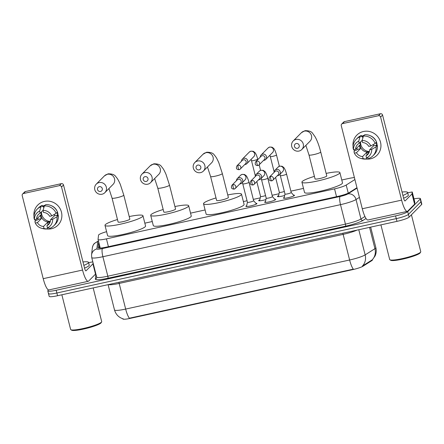 <?xml version="1.0" encoding="UTF-8"?>
<svg xmlns="http://www.w3.org/2000/svg" width="444" height="444" viewBox="0 0 444 444"><rect width="100%" height="100%" fill="white"/><g stroke="black" fill="none" stroke-linecap="round" stroke-linejoin="round"><path stroke-width="0.67" d="M255.938 203.341A5.694 0.794 165.8 0 1 256.932 203.535A5.694 0.794 165.8 0 1 256.832 203.746A5.694 0.794 165.8 0 1 250.977 205.855A5.694 0.794 165.8 0 1 245.887 206.332A5.694 0.794 165.8 0 1 245.982 206.121A5.694 0.794 165.8 0 1 246.67 205.689M274.719 199.228A5.694 0.794 165.8 0 1 275.718 199.423A5.694 0.794 165.8 0 1 275.619 199.628A5.694 0.794 165.8 0 1 269.763 201.743A5.694 0.794 165.8 0 1 264.668 202.214A5.694 0.794 165.8 0 1 264.768 202.009A5.694 0.794 165.8 0 1 265.457 201.57M293.506 195.11A5.694 0.794 165.8 0 1 294.5 195.305A5.694 0.794 165.8 0 1 294.405 195.515A5.694 0.794 165.8 0 1 288.545 197.624A5.694 0.794 165.8 0 1 283.455 198.102A5.694 0.794 165.8 0 1 283.555 197.891A5.694 0.794 165.8 0 1 284.238 197.458M265.895 199.611A6.061 0.844 165.8 0 1 258.663 200.588A6.061 0.844 165.8 0 1 258.769 200.366A6.061 0.844 165.8 0 1 259.823 199.75M284.682 195.493A6.061 0.844 165.8 0 1 277.45 196.47A6.061 0.844 165.8 0 1 277.556 196.248A6.061 0.844 165.8 0 1 278.61 195.632M122.755 318.742L122.799 318.914A9.613 1.338 -14.2 0 0 130.342 318.348L352.542 269.663A9.613 1.338 -14.2 0 0 363.026 266.2L371.817 260.634A9.613 1.338 -14.2 0 0 372.261 260.289A9.613 1.338 -14.2 0 0 372.427 259.94L372.383 259.751M354.395 177.572A10.684 1.487 -14.2 0 0 348.551 178.521L341.775 180.009M106.593 231.674A10.684 1.487 -14.2 0 0 98.54 235.137L98.057 239.405A10.684 1.487 -14.2 0 0 98.063 239.488A10.684 1.487 -14.2 0 0 106.443 238.861L334.56 188.872A10.684 1.487 -14.2 0 0 346.209 185.031L354.889 179.531M303.496 188.395L290.881 191.159M279.032 193.756L272.094 195.277M260.245 197.874L253.313 199.389M247.047 200.766L243.373 201.57M205.095 209.957L190.548 213.148M152.27 221.534L144.838 223.16M130.342 318.348L130.258 318.015L129.393 318.226A12.46 2.775 -102.4 0 1 125.663 309.074L349.617 260.001A14.241 1.981 -14.2 0 0 365.151 254.878A12.46 11.361 57.6 0 1 362.404 266.045L372.355 259.773L375.063 255.994C376.29 253.302 376.551 250.521 375.852 247.647L370.662 227.117M358.785 229.72L365.151 254.878L374.947 248.673A12.46 11.361 57.6 0 1 372.155 259.884L372.355 259.773M413.98 198.873A10.684 1.487 165.8 0 1 420.418 198.646L421.106 201.376A10.684 1.487 165.8 0 1 420.923 201.77L408.419 214.397A10.684 1.487 165.8 0 1 396.276 218.62L56.865 292.996A10.684 1.487 165.8 0 1 48.485 293.617L49.173 296.353A10.684 1.487 165.8 0 0 57.554 295.726L396.969 221.356A10.684 1.487 165.8 0 0 409.113 217.133L421.617 204.506A10.684 1.487 165.8 0 0 421.8 204.112L421.106 201.376A10.684 1.487 165.8 0 1 420.923 201.77L408.419 214.397A10.684 1.487 165.8 0 1 396.276 218.62L56.865 292.996A10.684 1.487 165.8 0 1 48.485 293.617A10.684 1.487 165.8 0 1 48.668 293.229M130.258 318.015L353.346 269.147A12.46 2.775 77.6 0 1 349.617 260.001L343.129 234.365L119.175 283.439A14.241 1.981 165.8 0 1 108.38 284.593M420.418 198.646A10.684 1.487 165.8 0 1 420.235 199.034L407.731 211.66A10.684 1.487 165.8 0 1 395.582 215.884L56.172 290.259A10.684 1.487 165.8 0 1 47.791 290.887A10.684 1.487 165.8 0 1 47.974 290.493L48.551 289.915M98.812 242.441A10.684 1.487 -14.2 0 0 98.629 242.746L98.074 247.652A10.684 1.487 -14.2 0 0 98.08 247.73A10.684 1.487 -14.2 0 0 106.466 247.103L337.557 196.464A10.684 1.487 -14.2 0 0 349.206 192.624L356.959 187.712M99.029 248.085L99.323 245.477A10.684 1.487 165.8 0 1 99.506 245.171M363.492 131.496A14.241 13.742 44.7 0 1 380.514 142.197A14.241 13.742 44.7 0 1 370.413 158.841A14.241 13.742 44.7 0 1 365.739 159.057A14.241 13.742 44.7 0 0 370.413 158.841A14.241 13.742 44.7 0 0 377.073 155.189L377.073 155.189A14.241 13.742 44.7 0 0 379.037 138.545A14.241 13.742 44.7 0 0 363.492 131.496A14.241 13.742 44.7 0 0 353.063 146.387A14.241 13.742 44.7 0 1 356.832 135.148A14.241 13.742 44.7 0 1 363.492 131.496M407.692 192.779L412.237 191.986L414.835 202.242L414.591 204.196L407.709 211.144A14.241 3.175 -102.4 0 1 407.298 211.383A14.241 3.175 -102.4 0 1 401.62 200.133L380.597 117.066A1.782 1.721 -135.3 0 0 378.471 115.729L380.447 113.736A1.782 1.721 44.7 0 1 382.573 115.074L403.59 198.135A3.563 0.794 77.6 0 0 405.011 200.949A3.563 0.794 77.6 0 0 405.117 200.893L411.993 193.945L412.237 191.986M414.829 202.231L412.243 191.997M407.298 211.383L367.965 220.002A14.241 3.175 -102.4 0 1 362.287 208.752L341.269 125.685A1.782 1.721 -135.3 0 1 342.529 123.604L378.471 115.729M354.512 151.132A14.241 13.742 44.7 0 1 353.868 149.667A14.241 13.742 44.7 0 0 354.512 151.132M341.697 124.065L343.673 122.067A1.782 1.721 44.7 0 1 344.505 121.612L380.447 113.736M362.099 140.459L362.631 142.563A7.121 6.871 44.7 0 1 368.742 146.409L370.829 145.948A9.257 8.93 44.7 0 0 362.099 140.459L363.458 136.042L364.774 134.71A11.749 11.339 44.7 0 1 376.529 142.097L375.213 143.429L370.829 145.948M369.608 149.822L371.695 149.367L376.079 146.847A11.749 11.339 44.7 0 1 372.932 155.827A11.749 11.339 44.7 0 1 369.103 158.342L366.511 157.903L365.978 155.8A7.121 6.871 44.7 0 0 369.608 149.822L373.559 145.837A7.121 6.871 -135.3 0 0 373.426 144.455M365.978 155.8L368.892 152.864M366.822 157.959L365.712 159.08L363.12 158.647L362.587 156.543L366.539 152.558A7.121 6.871 -135.3 0 0 369.203 152.137M369.347 151.687A7.121 6.871 44.7 0 1 360.872 141.658M362.587 156.543A7.121 6.871 44.7 0 1 356.476 152.703L360.423 148.712A7.121 6.871 -135.3 0 1 359.562 145.299L355.611 149.284L353.524 149.739L353.091 148.274A11.749 11.339 44.7 0 1 356.232 139.294L357.553 137.962A11.749 11.339 44.7 0 1 361.383 135.453L361.732 136.841L362.393 136.175A10.329 9.962 44.7 0 1 363.775 135.72M361.61 136.358A10.329 9.962 44.7 0 1 364.169 135.32M356.821 148.063A10.329 9.962 44.7 0 0 357.303 149.4L356.649 150.061L355.272 150.366L353.957 151.693L354.39 153.158L356.476 152.703M376.079 146.847L377.394 145.515L376.018 145.821L376.679 145.155A10.329 9.962 44.7 0 0 376.118 142.513M377.394 145.515A11.749 11.339 44.7 0 1 374.248 154.501L372.932 155.827M365.712 159.08A11.749 11.339 44.7 0 1 362.049 158.724L360.611 158.353A9.257 8.93 44.7 0 1 354.39 153.158M356.232 139.294A11.749 11.339 44.7 0 1 360.067 136.78L358.708 141.203L359.24 143.307L362.115 140.398M361.383 135.453L360.067 136.78M371.695 149.367A9.257 8.93 44.7 0 1 366.511 157.903M363.12 158.647A9.257 8.93 44.7 0 1 360.611 158.353M353.524 149.739A9.257 8.93 44.7 0 1 358.708 141.203M355.611 149.284A7.121 6.871 44.7 0 1 359.24 143.307M370.213 135.686A10.329 9.962 44.7 0 1 376.407 141.814M376.512 142.113A10.329 9.962 44.7 0 1 377.1 145.582M363.458 136.042A11.749 11.339 44.7 0 1 375.213 143.429M369.391 151.515A8.902 8.591 44.7 0 1 360.572 142.341M362.393 136.175L362.853 138.001M373.559 145.837L376.679 145.155M366.539 152.558L367.077 154.695M357.303 149.4L360.423 148.712M411.427 214.796L420.762 251.681A16.023 2.231 165.8 0 1 420.684 252.026L420.168 252.869A15.312 2.131 165.8 0 1 419.98 253.102A15.312 2.131 165.8 0 1 405.283 258.519A15.312 2.131 165.8 0 1 390.776 260.306L389.926 259.807A16.023 2.231 165.8 0 1 389.693 259.54L380.919 224.869M420.684 252.026A16.023 2.231 165.8 0 1 420.485 252.27A16.023 2.231 165.8 0 1 405.106 257.942A16.023 2.231 165.8 0 1 389.926 259.807M402.048 192.041A17.804 2.475 165.8 0 1 407.609 192.452A17.804 2.475 165.8 0 1 407.303 193.101A17.804 2.475 165.8 0 1 402.913 195.454M407.609 192.452L408.302 195.182A17.804 2.475 165.8 0 1 407.997 195.837A17.804 2.475 165.8 0 1 403.607 198.191M296.231 143.529A2.492 2.403 -135.3 0 0 294.461 146.442A2.492 2.403 -135.3 0 0 297.441 148.313A2.492 2.403 -135.3 0 0 299.212 145.399A2.492 2.403 -135.3 0 0 296.231 143.529M298.962 151.065A6.055 5.839 44.7 0 1 293.19 140.998A6.055 5.839 44.7 0 1 302.63 142.441A6.055 5.839 44.7 0 1 298.962 151.065M320.723 151.987A6.055 0.844 -14.2 0 1 320.624 152.209A6.055 0.844 -14.2 0 1 313.736 154.601A6.055 0.844 -14.2 0 1 308.991 154.956L315.046 178.882A6.055 0.844 -14.2 0 0 320.451 178.377A6.055 0.844 -14.2 0 0 326.679 176.135A6.055 0.844 -14.2 0 0 326.778 175.913L320.723 151.987C319.142 145.732 317.26 140.659 315.074 136.758L312.709 133.455C311.61 131.557 309.052 130.63 305.039 130.675L301.421 132.689L293.19 140.998M326.146 173.399A19.586 2.725 165.8 0 1 339.899 172.594A19.586 2.725 165.8 0 1 339.56 173.31A19.586 2.725 165.8 0 1 319.425 180.569A19.586 2.725 165.8 0 1 301.926 182.201A19.586 2.725 165.8 0 1 302.264 181.485A19.586 2.725 165.8 0 1 314.408 176.368M339.899 172.594L342.491 182.85A19.586 2.725 165.8 0 1 342.158 183.566A19.586 2.725 165.8 0 1 322.022 190.82A19.586 2.725 165.8 0 1 304.523 192.457L301.926 182.201M197.83 165.09A2.492 2.403 -135.3 0 0 196.065 168.004A2.492 2.403 -135.3 0 0 199.04 169.874A2.492 2.403 -135.3 0 0 200.81 166.961A2.492 2.403 -135.3 0 0 197.83 165.09M200.566 172.627A6.055 5.839 44.7 0 1 194.794 162.56A6.055 5.839 44.7 0 1 204.229 164.003A6.055 5.839 44.7 0 1 200.566 172.627M222.327 173.549A6.055 0.844 -14.2 0 1 222.222 173.771A6.055 0.844 -14.2 0 1 215.34 176.163A6.055 0.844 -14.2 0 1 210.589 176.518L216.644 200.444A6.055 0.844 -14.2 0 0 222.056 199.939A6.055 0.844 -14.2 0 0 228.277 197.697A6.055 0.844 -14.2 0 0 228.383 197.475L222.327 173.549L218.859 162.831C216.389 157.254 215.701 156.704 214.308 155.017C213.209 153.119 210.656 152.192 206.643 152.237L203.019 154.251L194.794 162.56M227.744 194.96A19.586 2.725 165.8 0 1 241.497 194.156A19.586 2.725 165.8 0 1 241.164 194.872A19.586 2.725 165.8 0 1 221.029 202.131A19.586 2.725 165.8 0 1 203.53 203.763A19.586 2.725 165.8 0 1 203.863 203.047A19.586 2.725 165.8 0 1 216.012 197.93M241.497 194.156L244.095 204.412A19.586 2.725 165.8 0 1 243.756 205.128A19.586 2.725 165.8 0 1 223.621 212.382A19.586 2.725 165.8 0 1 206.121 214.019L203.53 203.763M145.005 176.668A2.492 2.403 -135.3 0 0 143.234 179.576A2.492 2.403 -135.3 0 0 146.215 181.452A2.492 2.403 -135.3 0 0 147.985 178.538A2.492 2.403 -135.3 0 0 145.005 176.668M147.735 184.204A6.055 5.839 44.7 0 1 141.963 174.137A6.055 5.839 44.7 0 1 151.404 175.58A6.055 5.839 44.7 0 1 147.735 184.204M169.497 185.126A6.055 0.844 -14.2 0 1 169.397 185.342A6.055 0.844 -14.2 0 1 162.51 187.74A6.055 0.844 -14.2 0 1 157.764 188.095L163.819 212.021A6.055 0.844 -14.2 0 0 169.225 211.516A6.055 0.844 -14.2 0 0 175.452 209.274A6.055 0.844 -14.2 0 0 175.552 209.052L169.497 185.126L166.034 174.409C163.564 168.831 162.876 168.282 161.483 166.594C160.384 164.696 157.825 163.769 153.813 163.814L150.194 165.828L141.963 174.137M174.919 206.538A19.586 2.725 165.8 0 1 188.672 205.733A19.586 2.725 165.8 0 1 188.334 206.449A19.586 2.725 165.8 0 1 168.198 213.703A19.586 2.725 165.8 0 1 150.699 215.34A19.586 2.725 165.8 0 1 151.038 214.624A19.586 2.725 165.8 0 1 163.181 209.507M188.672 205.733L191.264 215.984A19.586 2.725 165.8 0 1 190.931 216.705A19.586 2.725 165.8 0 1 170.796 223.959A19.586 2.725 165.8 0 1 153.297 225.596L150.699 215.34M99.295 186.68A2.492 2.403 -135.3 0 0 97.53 189.594A2.492 2.403 -135.3 0 0 100.511 191.464A2.492 2.403 -135.3 0 0 102.275 188.556A2.492 2.403 -135.3 0 0 99.295 186.68M102.031 194.222A6.055 5.839 44.7 0 1 96.259 184.149A6.055 5.839 44.7 0 1 105.694 185.592A6.055 5.839 44.7 0 1 102.031 194.222M123.793 195.138A6.055 0.844 -14.2 0 1 123.687 195.36A6.055 0.844 -14.2 0 1 116.805 197.752A6.055 0.844 -14.2 0 1 112.055 198.107L118.11 222.039A6.055 0.844 -14.2 0 0 123.521 221.528A6.055 0.844 -14.2 0 0 129.742 219.286A6.055 0.844 -14.2 0 0 129.848 219.064L123.793 195.138L120.324 184.421C117.86 178.849 117.166 178.299 115.773 176.607C114.674 174.708 112.121 173.782 108.108 173.832L104.484 175.841L96.259 184.149M129.21 216.555A19.586 2.725 165.8 0 1 142.962 215.745A19.586 2.725 165.8 0 1 142.629 216.467A19.586 2.725 165.8 0 1 122.494 223.721A19.586 2.725 165.8 0 1 104.995 225.358A19.586 2.725 165.8 0 1 105.328 224.636A19.586 2.725 165.8 0 1 117.477 219.525M142.962 215.745L145.56 226.002A19.586 2.725 165.8 0 1 145.221 226.718A19.586 2.725 165.8 0 1 125.086 233.977A19.586 2.725 165.8 0 1 107.587 235.609L104.995 225.358M263.553 160.389A3.202 3.091 -135.3 0 0 266.467 156.571A3.202 3.091 -135.3 0 0 260.262 157.132M256.837 161.094A2.314 0.516 -102.4 0 0 256.971 163.747A2.314 0.516 77.6 0 0 257.892 165.579L259.041 164.946L264.396 159.535A2.314 2.231 -135.3 0 0 262.193 155.683A2.314 2.231 -135.3 0 0 261.111 156.277L255.755 161.688C254.579 164.18 255.294 165.479 257.892 165.579A2.314 0.516 77.6 0 0 257.958 165.534A2.314 2.231 -135.3 0 0 259.363 162.238A2.314 2.231 -135.3 0 0 255.755 161.688M279.354 192.319A3.202 0.444 -14.2 0 0 279.354 192.352A3.202 0.444 -14.2 0 0 281.13 192.313A3.202 0.444 -14.2 0 0 284.349 191.464M244.766 164.508A3.202 3.091 -135.3 0 0 247.68 160.689A3.202 3.091 -135.3 0 0 241.481 161.25M238.051 165.207A2.314 0.516 -102.4 0 0 238.184 167.865A2.314 0.516 77.6 0 0 239.111 169.691L240.26 169.059L245.615 163.653A2.314 2.231 -135.3 0 0 243.406 159.801A2.314 2.231 -135.3 0 0 242.324 160.395L236.968 165.801C235.792 168.298 236.508 169.597 239.111 169.691A2.314 0.516 77.6 0 0 239.177 169.652A2.314 2.231 -135.3 0 0 240.576 166.356A2.314 2.231 -135.3 0 0 236.968 165.801M259.59 200.799L260.561 196.453A3.202 0.444 -14.2 0 0 260.567 196.47A3.202 0.444 -14.2 0 0 262.349 196.426A3.202 0.444 -14.2 0 0 265.562 195.582M285.009 194.039A3.202 0.444 -14.2 0 0 285.009 194.072A3.202 0.444 -14.2 0 0 287.873 193.8A3.202 0.444 -14.2 0 0 291.164 192.613A3.202 0.444 -14.2 0 0 291.22 192.496A3.202 0.444 -14.2 0 0 291.203 192.468L294.067 195.76M277.339 175.696A3.202 3.091 -135.3 0 0 280.253 171.878A3.202 3.091 -135.3 0 0 274.048 172.439M270.624 176.401A2.314 0.516 -102.4 0 0 270.757 179.054A2.314 0.516 77.6 0 0 271.678 180.88L272.827 180.253L278.183 174.842A2.314 2.231 -135.3 0 0 275.979 170.99A2.314 2.231 -135.3 0 0 274.897 171.584L269.541 176.995C268.365 179.487 269.081 180.786 271.678 180.88A2.314 0.516 77.6 0 0 271.745 180.841A2.314 2.231 -135.3 0 0 273.149 177.544A2.314 2.231 -135.3 0 0 269.541 176.995M266.222 198.152A3.202 0.444 -14.2 0 0 266.222 198.185A3.202 0.444 -14.2 0 0 269.086 197.919A3.202 0.444 -14.2 0 0 272.383 196.731A3.202 0.444 -14.2 0 0 272.438 196.614A3.202 0.444 -14.2 0 0 272.422 196.587M258.552 179.814A3.202 3.091 -135.3 0 0 261.466 175.996A3.202 3.091 -135.3 0 0 255.267 176.557M251.837 180.514A2.314 0.516 -102.4 0 0 251.97 183.172A2.314 0.516 77.6 0 0 252.897 184.998L254.046 184.365L259.401 178.954A2.314 2.231 -135.3 0 0 257.193 175.108A2.314 2.231 -135.3 0 0 256.11 175.702L250.755 181.108C249.578 183.605 250.294 184.904 252.897 184.998A2.314 0.516 77.6 0 0 252.963 184.959A2.314 2.231 -135.3 0 0 254.362 181.663A2.314 2.231 -135.3 0 0 250.755 181.108M247.436 202.27A3.202 0.444 -14.2 0 0 247.436 202.303A3.202 0.444 -14.2 0 0 250.299 202.037A3.202 0.444 -14.2 0 0 253.596 200.849A3.202 0.444 -14.2 0 0 253.652 200.732A3.202 0.444 -14.2 0 0 253.635 200.699M239.771 183.927A3.202 3.091 -135.3 0 0 242.679 180.109A3.202 3.091 -135.3 0 0 236.48 180.669M233.05 184.632A2.314 0.516 -102.4 0 0 233.189 187.285A2.314 0.516 77.6 0 0 234.11 189.116L235.259 188.484L240.615 183.072A2.314 2.231 -135.3 0 0 238.411 179.221A2.314 2.231 -135.3 0 0 237.329 179.814L231.968 185.226C230.797 187.723 231.507 189.016 234.11 189.116A2.314 0.516 77.6 0 0 234.177 189.077A2.314 2.231 -135.3 0 0 235.581 185.775A2.314 2.231 -135.3 0 0 231.968 185.226M44.428 201.41A14.241 13.742 44.7 0 1 61.45 212.11A14.241 13.742 44.7 0 1 51.349 228.76A14.241 13.742 44.7 0 1 46.67 228.971A14.241 13.742 44.7 0 0 51.349 228.76A14.241 13.742 44.7 0 0 58.009 225.108L58.009 225.108A14.241 13.742 44.7 0 0 59.968 208.458A14.241 13.742 44.7 0 0 44.428 201.41A14.241 13.742 44.7 0 0 33.994 216.306A14.241 13.742 44.7 0 1 37.768 205.061A14.241 13.742 44.7 0 1 44.428 201.41M88.628 262.698L92.807 261.843M95.66 273.116L95.521 274.115L88.645 281.063A14.241 3.175 -102.4 0 1 88.234 281.302A14.241 3.175 -102.4 0 1 82.551 270.046L61.533 186.985A1.782 1.721 -135.3 0 0 59.407 185.648L61.377 183.655A1.782 1.721 44.7 0 1 63.509 184.993L84.527 268.054A3.563 0.794 77.6 0 0 85.947 270.868A3.563 0.794 77.6 0 0 86.047 270.807L92.929 263.858L93.068 262.859M88.234 281.302L48.901 289.921A14.241 3.175 -102.4 0 1 43.218 278.666L22.2 195.604A1.782 1.721 -135.3 0 1 23.465 193.523L59.407 185.648M35.448 221.045A14.241 13.742 44.7 0 1 34.799 219.58A14.241 13.742 44.7 0 0 35.448 221.045M22.633 193.978L24.603 191.986A1.782 1.721 44.7 0 1 25.436 191.531L61.377 183.655M43.029 210.378L43.562 212.482A7.121 6.871 44.7 0 1 49.678 216.322L51.759 215.867A9.257 8.93 44.7 0 0 43.029 210.378L44.389 205.955L45.71 204.629A11.749 11.339 44.7 0 1 57.459 212.016L56.144 213.342L51.759 215.867M50.544 219.741L52.625 219.286L57.01 216.761A11.749 11.339 44.7 0 1 53.868 225.746A11.749 11.339 44.7 0 1 50.033 228.255L47.447 227.822L46.914 225.719A7.121 6.871 44.7 0 0 50.544 219.741L54.49 215.751A7.121 6.871 -135.3 0 0 54.357 214.374M46.914 225.719L49.822 222.777M47.758 227.872L46.642 228.999L44.056 228.566L43.523 226.462L47.469 222.472A7.121 6.871 -135.3 0 0 50.139 222.05M50.283 221.6A7.121 6.871 44.7 0 1 41.803 211.577M43.523 226.462A7.121 6.871 44.7 0 1 37.407 222.616L41.359 218.631A7.121 6.871 -135.3 0 1 40.493 215.212L36.547 219.203L34.46 219.658L34.027 218.193A11.749 11.339 44.7 0 1 37.168 209.207L38.484 207.881A11.749 11.339 44.7 0 1 42.319 205.367L42.668 206.754L43.323 206.088A10.329 9.962 44.7 0 1 44.711 205.633M42.546 206.271A10.329 9.962 44.7 0 1 45.105 205.233M37.751 217.982A10.329 9.962 44.7 0 0 38.24 219.314L37.579 219.98L36.208 220.28L34.887 221.612L35.326 223.077L37.407 222.616M57.01 216.761L58.325 215.434L56.954 215.734L57.609 215.068A10.329 9.962 44.7 0 0 57.054 212.426M58.325 215.434A11.749 11.339 44.7 0 1 55.184 224.414L53.868 225.746M46.642 228.999A11.749 11.339 44.7 0 1 42.979 228.638L41.542 228.266A9.257 8.93 44.7 0 1 35.326 223.077M37.168 209.207A11.749 11.339 44.7 0 1 40.998 206.699L39.638 211.122L40.171 213.22L43.051 210.317M42.319 205.367L40.998 206.699M52.625 219.286A9.257 8.93 44.7 0 1 47.447 227.822M44.056 228.566A9.257 8.93 44.7 0 1 41.542 228.266M34.46 219.658A9.257 8.93 44.7 0 1 39.638 211.122M36.547 219.203A7.121 6.871 44.7 0 1 40.171 213.22M51.143 205.6A10.329 9.962 44.7 0 1 57.337 211.733M57.448 212.027A10.329 9.962 44.7 0 1 58.036 215.495M44.389 205.955A11.749 11.339 44.7 0 1 56.144 213.342M50.327 221.434A8.902 8.591 44.7 0 1 41.508 212.254M43.323 206.088L43.79 207.914M54.49 215.751L57.609 215.068M47.469 222.472L48.013 224.609M38.24 219.314L41.359 218.631M93.173 287.923L101.693 321.595A16.023 2.231 165.8 0 1 101.615 321.939L101.104 322.782A15.312 2.131 165.8 0 1 100.916 323.016A15.312 2.131 165.8 0 1 86.219 328.438A15.312 2.131 165.8 0 1 71.712 330.219L70.857 329.72A16.023 2.231 165.8 0 1 70.629 329.459L61.855 294.788M101.615 321.939A16.023 2.231 165.8 0 1 101.421 322.183A16.023 2.231 165.8 0 1 86.042 327.855A16.023 2.231 165.8 0 1 70.857 329.72M82.984 261.954A17.804 2.475 165.8 0 1 88.545 262.365A17.804 2.475 165.8 0 1 88.239 263.02A17.804 2.475 165.8 0 1 83.844 265.373M88.545 262.365L89.233 265.101A17.804 2.475 165.8 0 1 88.928 265.751A17.804 2.475 165.8 0 1 84.538 268.109M99.062 247.774A10.684 10.562 6.4 0 1 99.889 246.692M371.817 260.634L371.689 260.14M352.542 269.663L352.453 269.325M363.026 266.2L362.898 265.706M348.257 193.134L346.209 185.031M336.535 196.692L334.56 188.872M108.425 246.675L106.443 238.861M369.552 227.361L374.947 248.673A14.241 1.981 -14.2 0 0 375.607 248.168A14.241 1.981 -14.2 0 0 375.852 247.647M123.338 318.92C118.787 317.521 115.84 314.519 114.491 309.912A14.241 1.981 -14.2 0 0 125.663 309.074L119.175 283.439A3.563 0.794 77.6 0 0 118.837 282.301M421.617 204.506L420.235 199.034M409.113 217.133L407.731 211.66M396.969 221.356L395.582 215.884M57.554 295.726L56.172 290.259M356.993 230.114A14.241 1.981 165.8 0 1 343.129 234.365A3.563 0.794 77.6 0 0 342.79 233.228M98.479 241.12A7.121 0.993 -14.2 0 0 97.824 241.558A7.121 0.993 -14.2 0 0 97.702 241.764L96.892 248.912A7.121 0.993 -14.2 0 0 102.486 248.551L340.087 196.487A7.121 0.993 -14.2 0 0 347.852 193.923L357.059 188.09M98.429 240.937L94.494 243.384C93.623 243.978 92.907 245.449 92.352 247.802A7.121 7.043 6.4 0 1 97.702 241.764M366.023 218.504L363.009 220.413A16.023 2.231 165.8 0 1 345.537 226.174L107.931 278.238A16.023 2.231 165.8 0 1 95.355 279.06L95.91 274.103M359.412 197.386L356.033 199.528L360.961 219.009L364.924 216.5M347.852 193.923A7.121 6.494 57.6 0 1 356.033 199.528A14.241 1.981 165.8 0 1 340.504 204.651L345.432 224.131A14.241 1.981 -14.2 0 0 360.961 219.009A1.782 1.621 -122.4 0 0 363.009 220.413M340.087 196.487A7.121 1.587 77.6 0 0 340.504 204.651L102.897 256.715L107.831 276.201L345.432 224.131A1.782 0.394 -102.4 0 1 345.537 226.174M102.486 248.551A7.121 1.587 77.6 0 0 102.897 256.715A14.241 1.981 165.8 0 1 91.725 257.548L96.653 277.034A14.241 1.981 -14.2 0 0 107.831 276.201A1.782 0.394 -102.4 0 1 107.931 278.238M95.355 279.06A1.782 1.759 -173.6 0 0 96.687 277.55L96.653 277.034M92.352 247.802L91.547 254.95A7.121 7.043 6.4 0 1 96.892 248.912M99.323 245.477L98.629 242.746M362.287 208.752L401.62 200.133M344.505 121.612L342.529 123.604M414.591 204.196L411.993 193.945M382.573 115.074L380.597 117.066M412.026 193.889L414.624 204.146M301.792 149.517L310.023 141.209A6.055 5.839 -135.3 0 0 304.251 131.135A6.055 5.839 -135.3 0 0 301.421 132.689M203.396 171.079L211.622 162.77A6.055 5.839 -135.3 0 0 205.85 152.697A6.055 5.839 -135.3 0 0 203.019 154.251M150.566 182.651L158.797 174.348A6.055 5.839 -135.3 0 0 153.025 164.274A6.055 5.839 -135.3 0 0 150.194 165.828M104.862 192.668L113.087 184.36A6.055 5.839 -135.3 0 0 107.315 174.292A6.055 5.839 -135.3 0 0 104.484 175.841M269.919 155.222L270.285 156.532A3.202 0.444 -14.2 0 0 272.993 156.299A3.202 0.444 -14.2 0 0 276.446 155.073A3.202 0.444 -14.2 0 0 276.501 154.956L279.354 166.239M265.69 159.496L272.627 152.492A3.202 3.091 -135.3 0 0 269.38 147.208A3.202 3.091 -135.3 0 0 268.071 147.98L261.133 154.984M251.138 159.341L251.504 160.645A3.202 0.444 -14.2 0 0 254.212 160.417A3.202 0.444 -14.2 0 0 257.659 159.191A3.202 0.444 -14.2 0 0 257.714 159.074L257.842 159.574M246.903 163.614L253.84 156.61A3.202 3.091 -135.3 0 0 250.594 151.326A3.202 3.091 -135.3 0 0 249.289 152.098L242.352 159.102M285.009 194.072L280.336 175.613A3.202 0.444 -14.2 0 0 283.044 175.38A3.202 0.444 -14.2 0 0 286.497 174.159A3.202 0.444 -14.2 0 0 286.552 174.037L291.22 192.496M279.476 174.803L282.673 171.573A3.202 3.091 -135.3 0 0 279.426 166.289A3.202 3.091 -135.3 0 0 278.122 167.061L274.919 170.291M266.222 198.185L261.549 179.726A3.202 0.444 -14.2 0 0 264.258 179.498A3.202 0.444 -14.2 0 0 267.71 178.272A3.202 0.444 -14.2 0 0 267.765 178.155L272.438 196.614M260.689 178.921L263.891 175.691A3.202 3.091 -135.3 0 0 260.645 170.407A3.202 3.091 -135.3 0 0 259.335 171.179L256.138 174.409M246.481 206.527L247.436 202.286L242.768 183.844A3.202 0.444 -14.2 0 0 245.477 183.611A3.202 0.444 -14.2 0 0 248.923 182.39A3.202 0.444 -14.2 0 0 248.979 182.273L253.652 200.732M241.908 183.033L245.105 179.803A3.202 3.091 -135.3 0 0 241.858 174.52A3.202 3.091 -135.3 0 0 240.548 175.297L237.351 178.527M43.218 278.666L82.551 270.046M25.436 191.531L23.465 193.523M95.521 274.115L92.929 263.858M63.509 184.993L61.533 186.985M92.963 263.808L95.554 274.059M99.872 246.625L99.073 247.697M100.239 248.079L98.063 239.488M114.491 309.912L108.097 284.654M47.791 290.887L48.485 293.617M91.547 254.95L91.725 257.548M308.991 154.956L305.866 145.404M210.589 176.518L207.465 166.966M157.764 188.095L154.64 178.544M112.055 198.107L108.93 188.561M276.501 154.956C275.163 150.039 273.915 148.546 273.487 148.202L271.994 147.169L269.647 147.042L268.071 147.98M279.348 192.335L278.371 196.681M279.354 192.352L275.585 177.467M274.131 171.723L270.285 156.532M260.573 170.357L259.168 164.813M257.714 159.074C256.377 154.157 255.134 152.664 254.701 152.314L253.208 151.287L250.86 151.16L249.289 152.098M260.567 196.47L256.798 181.585M255.35 175.841L251.504 160.645M278.122 167.061L279.692 166.123L282.04 166.25L283.533 167.283C283.966 167.627 285.209 169.12 286.552 174.037M285.004 194.056L284.055 198.296M279.97 174.303L280.336 175.613M272.433 196.598L275.286 199.872M259.335 171.179L260.911 170.241L263.259 170.368L264.752 171.395C265.179 171.745 266.422 173.238 267.765 178.155M266.217 198.168L265.268 202.409M261.183 178.421L261.549 179.726M253.646 200.716L256.499 203.99M240.548 175.297L242.124 174.359L244.472 174.481L245.965 175.513C246.392 175.857 247.641 177.356 248.979 182.273M242.402 182.534L242.768 183.844"/></g></svg>
